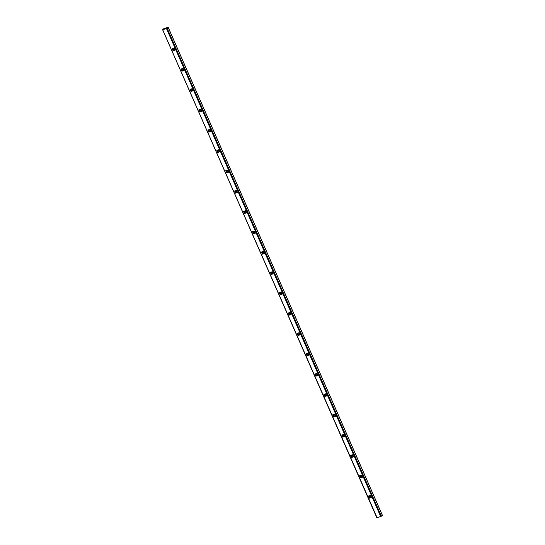 <?xml version="1.0" encoding="UTF-8"?>
<svg xmlns="http://www.w3.org/2000/svg" width="545" height="545" viewBox="0 0 545 545"><rect width="100%" height="100%" fill="white"/><g stroke="black" fill="none" stroke-linecap="round" stroke-linejoin="round"><path stroke-width="0.82" d="M166.818 28.286L167.805 27.407L164.147 28.592L162.928 29.573L166.804 28.299L167.751 27.42L164.174 28.585L164.406 29.11L164.174 28.585L162.955 29.573L166.818 28.286M382.338 515.27L380.962 516.428L376.82 517.723L162.601 29.723L164.038 28.572L168.112 27.25L166.736 28.408L162.873 29.682L166.45 28.517L380.676 516.537L381.343 516.21L167.117 28.19L168.126 27.339L382.318 515.27M163.657 28.79L168.173 27.264L382.352 515.359L381.343 516.21L167.117 28.19L166.45 28.517L380.676 516.537L377.099 517.702L162.601 29.716L163.657 28.79M371.111 496.87L370.266 495.48L371.111 496.87M362.18 476.534L361.342 475.145L362.18 476.534M353.255 456.206L352.411 454.809L353.255 456.206M344.331 435.871L343.486 434.474L344.331 435.871M335.407 415.535L334.562 414.145L335.407 415.535M326.475 395.2L325.637 393.81L326.475 395.2M317.551 374.865L316.706 373.475L317.551 374.865M308.627 354.529L307.782 353.14L308.627 354.529M299.702 334.201L298.858 332.804L299.702 334.201M290.771 313.866L289.933 312.469L290.771 313.866M281.847 293.53L281.002 292.14L281.847 293.53M272.922 273.195L272.078 271.805L272.922 273.195M263.998 252.86L263.153 251.47L263.998 252.86M255.067 232.531L254.229 231.135L255.067 232.531M246.142 212.196L245.298 210.799L246.142 212.196M237.218 191.86L236.373 190.471L237.218 191.86M228.294 171.525L227.449 170.135L228.294 171.525M219.363 151.19L218.525 149.8L219.363 151.19M210.438 130.855L209.593 129.465L210.438 130.855M201.514 110.526L200.669 109.129L201.514 110.526M192.589 90.191L191.745 88.794L192.589 90.191M183.658 69.855L182.82 68.466L183.658 69.855M174.734 49.52L173.889 48.13L174.734 49.52M371.397 497.531L370.471 495.412L368.529 496.045L369.462 498.157L371.397 497.531L369.462 498.157L368.529 496.045L370.471 495.412L371.397 497.531M360.531 477.822L362.473 477.195L361.539 475.077L359.605 475.71L360.531 477.822L359.605 475.71L361.539 475.077L362.473 477.195L360.531 477.822M351.607 457.487L353.542 456.86L352.615 454.748L350.68 455.375L351.607 457.487L350.68 455.375L352.615 454.748L353.542 456.86L351.607 457.487M342.682 437.158L344.617 436.525L343.691 434.413L341.756 435.039L342.682 437.158L341.756 435.039L343.691 434.413L344.617 436.525L342.682 437.158M333.758 416.823L335.693 416.189L334.766 414.077L332.825 414.704L333.758 416.823L332.825 414.704L334.766 414.077L335.693 416.189L333.758 416.823M324.827 396.488L326.768 395.861L325.835 393.742L323.9 394.369L324.827 396.488L323.9 394.369L325.835 393.742L326.768 395.861L324.827 396.488M315.902 376.152L317.837 375.525L316.911 373.407L314.976 374.04L315.902 376.152L314.976 374.04L316.911 373.407L317.837 375.525L315.902 376.152M306.978 355.817L308.913 355.19L307.986 353.071L306.052 353.705L306.978 355.817L306.052 353.705L307.986 353.071L308.913 355.19L306.978 355.817M298.054 335.482L299.988 334.855L299.062 332.743L297.12 333.37L298.054 335.482L297.12 333.37L299.062 332.743L299.988 334.855L298.054 335.482M289.123 315.153L291.064 314.519L290.131 312.408L288.196 313.034L289.123 315.153L288.196 313.034L290.131 312.408L291.064 314.519L289.123 315.153M280.198 294.818L282.133 294.184L281.206 292.072L279.272 292.699L280.198 294.818L279.272 292.699L281.206 292.072L282.133 294.184L280.198 294.818M271.274 274.482L273.209 273.856L272.282 271.737L270.347 272.364L271.274 274.482L270.347 272.364L272.282 271.737L273.209 273.856L271.274 274.482L273.181 273.788L271.274 274.482M262.349 254.147L264.284 253.52L263.358 251.402L261.416 252.035L262.349 254.147L261.416 252.035L263.358 251.402L264.284 253.52L262.349 254.147M253.418 233.812L255.36 233.185L254.426 231.073L252.492 231.7L253.418 233.812L252.492 231.7L254.426 231.073L255.36 233.185L253.418 233.812M244.494 213.477L246.429 212.85L245.502 210.738L243.567 211.365L244.494 213.477L243.567 211.365L245.502 210.738L246.429 212.85L244.494 213.477L246.401 212.782L244.494 213.477M235.569 193.148L237.504 192.514L236.578 190.403L234.643 191.029L235.569 193.148L234.643 191.029L236.578 190.403L237.504 192.514L235.569 193.148M226.645 172.813L228.58 172.179L227.653 170.067L225.712 170.694L226.645 172.813L225.712 170.694L227.653 170.067L228.58 172.179L226.645 172.813M217.714 152.477L219.655 151.851L218.722 149.732L216.787 150.365L217.714 152.477L216.787 150.365L218.722 149.732L219.655 151.851L217.714 152.477M208.79 132.142L210.724 131.515L209.798 129.397L207.863 130.03L208.79 132.142L207.863 130.03L209.798 129.397L210.724 131.515L208.79 132.142M199.865 111.807L201.8 111.18L200.873 109.068L198.939 109.695L199.865 111.807L198.939 109.695L200.873 109.068L201.8 111.18L199.865 111.807L201.773 111.112L199.865 111.807M190.941 91.471L192.876 90.845L191.949 88.733L190.007 89.36L190.941 91.471L190.007 89.36L191.949 88.733L192.876 90.845L190.941 91.471M182.01 71.143L183.951 70.509L183.018 68.398L181.083 69.024L182.01 71.143L181.083 69.024L183.018 68.398L183.951 70.509L182.01 71.143M173.085 50.808L175.02 50.174L174.093 48.062L172.159 48.689L173.085 50.808L172.159 48.689L174.093 48.062L175.02 50.174L173.085 50.808M162.683 29.73L376.874 517.661M368.706 495.984L369.605 498.035L371.37 497.462L369.462 498.157L368.706 495.984M359.782 475.656L360.681 477.699L359.782 475.656M350.851 455.32L351.75 457.364L350.851 455.32M341.926 434.985L342.825 437.036L341.926 434.985M333.002 414.65L333.901 416.7L333.002 414.65M324.077 394.314L324.977 396.365L324.077 394.314M315.146 373.979L316.046 376.03L315.146 373.979M306.222 353.651L307.121 355.694L306.222 353.651M297.298 333.315L298.197 335.359L297.298 333.315M288.373 312.98L289.272 315.03L288.373 312.98M279.442 292.645L280.341 294.695L279.442 292.645M270.518 272.309L271.417 274.36L270.518 272.309M261.593 251.974L262.492 254.025L261.593 251.974M252.669 231.645L253.568 233.689L252.669 231.645M243.738 211.31L244.637 213.361L243.738 211.31M234.813 190.975L235.713 193.025L234.813 190.975M225.889 170.639L226.788 172.69L225.889 170.639M216.965 150.304L217.864 152.355L216.965 150.304M208.033 129.969L208.933 132.019L208.033 129.969M199.109 109.64L200.008 111.684L199.109 109.64M190.185 89.305L191.084 91.356L190.185 89.305M181.26 68.97L182.159 71.02L181.26 68.97M172.329 48.634L173.228 50.685L172.329 48.634M369.939 497.926L369.04 495.882L369.939 497.926M361.008 477.59L360.109 475.547L361.008 477.59M352.084 457.262L351.184 455.211L352.084 457.262M343.159 436.927L342.26 434.876L343.159 436.927M334.235 416.591L333.336 414.541L334.235 416.591M325.304 396.256L324.404 394.205L325.304 396.256M316.379 375.921L315.48 373.877L316.379 375.921M307.455 355.585L306.556 353.542L307.455 355.585M298.531 335.257L297.631 333.206L298.531 335.257M289.599 314.921L288.7 312.871L289.599 314.921M280.675 294.586L279.776 292.536L280.675 294.586M271.751 274.251L270.851 272.2L271.751 274.251M262.826 253.916L261.927 251.872L262.826 253.916M253.895 233.587L252.996 231.536L253.895 233.587M244.971 213.252L244.071 211.201L244.971 213.252M236.046 192.916L235.147 190.866L236.046 192.916M227.122 172.581L226.223 170.53L227.122 172.581M218.191 152.246L217.291 150.195L218.191 152.246M209.266 131.91L208.367 129.867L209.266 131.91M200.342 111.582L199.443 109.531L200.342 111.582M191.418 91.247L190.518 89.196L191.418 91.247M182.486 70.911L181.587 68.861L182.486 70.911M173.562 50.576L172.663 48.525L173.562 50.576M164.174 29.185L163.956 28.694L164.174 29.185M172.901 48.451L173.8 50.501L172.901 48.451M181.826 68.786L182.725 70.836L181.826 68.786M190.75 89.121L191.649 91.165L190.75 89.121M199.674 109.456L200.574 111.5L199.674 109.456M208.606 129.785L209.505 131.836L208.606 129.785M217.53 150.12L218.429 152.171L217.53 150.12M226.454 170.456L227.354 172.506L226.454 170.456M235.379 190.791L236.278 192.841L235.379 190.791M244.31 211.126L245.209 213.17L244.31 211.126M253.234 231.455L254.134 233.505L253.234 231.455M262.159 251.79L263.058 253.841L262.159 251.79M271.083 272.125L271.982 274.176L271.083 272.125M280.014 292.461L280.913 294.511L280.014 292.461M288.939 312.796L289.838 314.847L288.939 312.796M297.863 333.131L298.762 335.175L297.863 333.131M306.787 353.46L307.687 355.51L306.787 353.46M315.719 373.795L316.618 375.846L315.719 373.795M324.643 394.13L325.542 396.181L324.643 394.13M333.567 414.466L334.466 416.516L333.567 414.466M342.492 434.801L343.391 436.852L342.492 434.801M351.423 455.136L352.322 457.18L351.423 455.136M360.347 475.465L361.246 477.515L360.347 475.465M369.272 495.8L370.171 497.851L369.272 495.8M370.764 497.06L370.089 495.534L370.764 497.06L371.138 496.938L370.764 497.06M362.214 476.603L361.832 476.725L361.165 475.199L361.832 476.725L362.214 476.603M353.283 456.267L352.908 456.39L352.24 454.871L352.908 456.39L353.283 456.267M344.358 435.932L343.984 436.055L343.316 434.535L343.984 436.055L344.358 435.932M335.434 415.603L335.059 415.726L334.385 414.2L335.059 415.726L335.434 415.603M326.51 395.268L326.128 395.391L325.46 393.865L326.128 395.391L326.51 395.268M317.578 374.933L317.204 375.055L316.536 373.529L317.204 375.055L317.578 374.933M308.654 354.597L308.279 354.72L307.612 353.194L308.279 354.72L308.654 354.597M299.73 334.262L299.355 334.385L298.68 332.866L299.355 334.385L299.73 334.262M290.805 313.927L290.424 314.049L289.756 312.53L290.424 314.049L290.805 313.927M281.874 293.598L281.499 293.721L280.832 292.195L281.499 293.721L281.874 293.598M272.95 273.263L272.575 273.386L271.907 271.86L272.575 273.386L272.95 273.263M264.025 252.928L263.651 253.05L262.976 251.524L263.651 253.05L264.025 252.928M255.101 232.592L254.719 232.715L254.052 231.189L254.719 232.715L255.101 232.592M246.17 212.257L245.795 212.38L245.127 210.861L245.795 212.38L246.17 212.257M237.245 191.922L236.871 192.044L236.203 190.525L236.871 192.044L237.245 191.922M228.321 171.593L227.946 171.716L227.272 170.19L227.946 171.716L228.321 171.593M219.397 151.258L219.015 151.381L218.347 149.855L219.015 151.381L219.397 151.258M210.465 130.923L210.091 131.045L209.423 129.519L210.091 131.045L210.465 130.923M201.541 110.587L201.166 110.71L200.499 109.184L201.166 110.71L201.541 110.587M192.617 90.252L192.242 90.375L191.567 88.855L192.242 90.375L192.617 90.252M183.692 69.924L183.311 70.039L182.643 68.52L183.311 70.039L183.692 69.924M174.761 49.588L174.386 49.711L173.719 48.185L174.386 49.711L174.761 49.588M382.399 515.284L168.173 27.264M376.827 517.736L162.601 29.716"/></g></svg>
